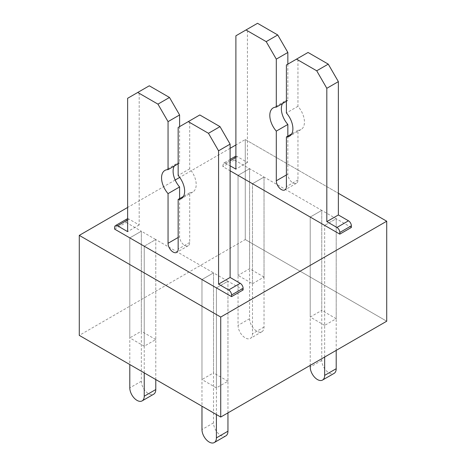 <?xml version="1.0" encoding="UTF-8"?>
<svg xmlns="http://www.w3.org/2000/svg" width="466" height="466" viewBox="0 0 466 466"><rect width="100%" height="100%" fill="white"/><g stroke="black" fill="none" stroke-linecap="round" stroke-linejoin="round"><path stroke-width="0.35" stroke-dasharray="2.33 1.75" d="M245.267 139.55L245.267 239.547L245.267 139.55L338.368 193.297L245.267 139.55L235.889 144.967M230.111 148.299L179.695 177.406M175.169 180.022L127.632 207.463M324.656 357.049L324.656 225.381L324.656 325.385L336.202 318.715L336.202 218.717L324.656 225.381L336.202 218.717L321.767 210.382L310.222 217.051L310.222 317.049L321.767 310.379L321.767 210.382L310.222 217.051L310.222 365.379M144.233 372.882L144.233 246.217L144.233 346.215L155.778 339.551L155.778 239.547L144.233 246.217L155.778 239.547L141.344 231.218L129.798 237.881L129.798 337.879L141.344 331.215L141.344 231.218L129.798 237.881L129.798 364.546M216.399 414.548L216.399 287.883L216.399 387.881L227.95 381.217L227.95 281.214L216.399 287.883L227.95 281.214L213.515 272.884L201.97 279.548L201.97 379.545L213.515 372.882L213.515 272.884L201.97 279.548L201.97 406.212M252.485 283.718L264.03 277.049L264.03 177.051L252.485 183.715L264.03 177.051L249.601 168.715L238.05 175.385L238.05 275.383L249.601 268.719L249.601 168.715L238.05 175.385L238.05 325.385A10.205 5.895 -120 0 0 242.506 335.654A10.205 5.895 -120 0 0 250.37 338.386A10.205 5.895 -120 0 0 252.485 333.714L252.485 183.715L252.485 283.718L238.05 275.383M245.267 239.547L386.716 321.214L245.267 239.547L79.284 335.38M336.202 318.715L321.767 310.379M324.656 325.385L310.222 317.049M264.03 277.049L249.601 268.719M227.95 381.217L213.515 372.882M216.399 387.881L201.97 379.545M155.778 339.551L141.344 331.215M144.233 346.215L129.798 337.879M235.289 156.43A4.083 2.359 -120 0 0 234.445 158.3L234.445 159.966L249.601 168.715L249.601 318.715A10.205 5.895 -120 0 0 254.052 328.984A10.205 5.895 -120 0 0 261.921 331.722A10.205 5.895 -120 0 0 264.03 327.05L264.03 177.051L321.767 210.382L321.767 360.381A10.205 5.895 -120 0 0 326.223 370.651A10.205 5.895 -120 0 0 334.087 373.388M351.358 227.466L336.202 218.717L336.202 350.38M287.848 136.124L287.848 174.133A7.147 4.124 -120 0 0 290.965 181.321A7.147 4.124 -120 0 0 296.475 183.237A7.147 4.124 -120 0 0 297.955 179.963L297.955 130.288A16.333 9.431 -120 0 0 301.065 129.525A16.333 9.431 -120 0 0 297.949 106.306L297.949 58.297L308.055 52.466M297.949 58.297L286.404 64.966M297.949 106.306L286.404 112.976M297.955 130.288L291.733 133.876M287.848 64.133L287.848 100.475L286.404 101.308M287.848 100.475A16.333 9.431 -120 0 0 284.738 101.239A16.333 9.431 -120 0 0 282.518 103.551M235.889 156.25A4.083 2.359 -120 0 1 237.328 156.634L247.434 162.465L247.434 29.131L257.535 23.3M247.434 29.131L235.889 35.8M247.434 162.465L235.889 169.135M230.111 160.799L225.783 163.298L230.111 165.797M225.783 163.298A4.083 2.359 -120 0 0 223.744 163.1A4.083 2.359 -120 0 0 222.894 164.97L222.894 166.636L230.111 170.801M234.445 159.966L222.894 166.636M155.778 379.545L155.778 239.547L213.515 272.884L213.515 422.883A10.205 5.895 -120 0 0 217.971 433.153A10.205 5.895 -120 0 0 225.835 435.885M243.106 289.963L227.95 281.214L227.95 412.882M179.596 198.621L179.596 236.629A7.147 4.124 -120 0 0 182.713 243.823A7.147 4.124 -120 0 0 188.217 245.733A7.147 4.124 -120 0 0 189.703 242.466L189.703 192.79A16.333 9.431 -120 0 0 192.813 192.021A16.333 9.431 -120 0 0 189.697 168.809L189.697 120.799L199.803 114.962M189.697 120.799L178.152 127.463M189.697 168.809L178.152 175.472M189.703 192.79L183.482 196.378M179.596 126.63L179.596 162.972L178.152 163.805M179.596 162.972A16.333 9.431 -120 0 0 176.486 163.735A16.333 9.431 -120 0 0 174.267 166.053M127.632 218.746A4.083 2.359 -120 0 1 129.076 219.131L139.183 224.967L139.183 91.633L149.283 85.796M139.183 91.633L127.632 98.297M139.183 224.967L127.632 231.631M127.037 218.933A4.083 2.359 -120 0 0 126.193 220.802L114.642 227.466M114.642 229.132L126.193 222.463L126.193 220.802M126.193 222.463L141.344 231.218L141.344 381.217A10.205 5.895 -120 0 0 145.8 391.487A10.205 5.895 -120 0 0 153.663 394.219M321.767 360.381L310.222 367.051M297.955 179.963L286.404 186.633M287.848 174.133L286.404 174.966M237.328 156.634L235.889 157.467M234.445 158.3L222.894 164.97M249.601 318.715L238.05 325.385M264.03 327.05L252.485 333.714M213.515 422.883L201.97 429.547M189.703 242.466L178.152 249.129M179.596 236.629L178.152 237.462M129.076 219.131L127.632 219.964M141.344 381.217L129.798 387.881M301.065 129.525L289.52 136.189M296.475 183.237L284.924 189.901M284.738 101.239L273.187 107.908M230.111 159.419L223.744 163.1M261.921 331.722L250.37 338.386M192.813 192.021L181.262 198.691M188.217 245.733L176.672 252.403M176.486 163.735L164.935 170.405"/><path stroke-width="0.7" d="M220.733 317.049L79.284 235.382L79.284 335.38L220.733 417.047L220.733 317.049L386.716 221.216L338.368 193.297L386.716 221.216L386.716 321.214L220.733 417.047M235.889 144.967L230.111 148.299M179.695 177.406L175.169 180.022M127.632 207.463L79.284 235.382M291.733 133.876L286.404 136.957A16.333 9.431 -120 0 0 289.52 136.189A16.333 9.431 -120 0 0 286.404 112.976L286.404 64.966L308.055 52.466L328.262 64.133L338.368 81.632L338.368 214.966L348.469 220.797A4.083 2.359 -120 0 1 351.358 225.8L351.358 227.466L339.807 234.13L230.111 170.801M231.555 296.632L114.642 229.132L114.642 227.466A4.083 2.359 -120 0 1 115.492 225.596A4.083 2.359 -120 0 1 117.531 225.8L127.632 231.631L127.632 98.297L137.738 92.466L157.945 104.134L168.051 121.632L168.051 169.641A16.333 9.431 -120 0 0 164.935 170.405A16.333 9.431 -120 0 0 168.051 193.623L168.051 243.299A7.147 4.124 -120 0 0 171.168 250.487A7.147 4.124 -120 0 0 176.672 252.403A7.147 4.124 -120 0 0 178.152 249.129L178.152 199.454A16.333 9.431 -120 0 0 181.262 198.691A16.333 9.431 -120 0 0 178.152 175.472L178.152 127.463L188.258 121.632L208.465 133.299L218.566 150.798L218.566 284.132L228.666 289.963A4.083 2.359 -120 0 1 231.555 294.966L231.555 296.632L243.106 289.963L243.106 288.297A4.083 2.359 -120 0 0 240.217 283.299L228.666 289.963M386.716 321.214L386.716 221.216M336.202 350.38L336.202 368.717A10.205 5.895 -120 0 1 334.087 373.388L322.542 380.052A10.205 5.895 -120 0 1 314.672 377.32A10.205 5.895 -120 0 1 310.222 367.051L310.222 365.379M322.542 380.052A10.205 5.895 -120 0 0 324.656 375.38L324.656 357.049M351.358 225.8L339.807 232.464L339.807 234.13M339.807 232.464A4.083 2.359 -120 0 0 336.924 227.466L326.817 221.63L338.368 214.966M338.368 81.632L326.817 88.301L326.817 221.63M328.262 64.133L316.717 70.797L326.817 88.301M296.51 59.135L316.717 70.797M282.518 103.551A16.333 9.431 -120 0 0 287.848 124.457L276.303 131.121L276.303 180.796A7.147 4.124 -120 0 0 279.419 187.99A7.147 4.124 -120 0 0 284.924 189.901A7.147 4.124 -120 0 0 286.404 186.633L286.404 136.957M287.848 124.457L287.848 136.124M286.404 101.308L276.303 107.139A16.333 9.431 -120 0 0 273.187 107.908A16.333 9.431 -120 0 0 276.303 131.121M230.111 165.797L235.889 169.135L235.889 35.8L257.535 23.3L277.742 34.967L287.848 52.466L287.848 64.133M287.848 52.466L276.303 59.135L276.303 107.139M277.742 34.967L266.197 41.631L276.303 59.135M245.99 29.964L266.197 41.631M235.889 156.25A4.083 2.359 -120 0 0 235.289 156.43L230.111 159.419M227.95 412.882L227.95 431.213A10.205 5.895 -120 0 1 225.835 435.885L214.29 442.554A10.205 5.895 -120 0 1 206.421 439.817A10.205 5.895 -120 0 1 201.97 429.547L201.97 406.212M214.29 442.554A10.205 5.895 -120 0 0 216.399 437.883L216.399 414.548M188.258 121.632L199.803 114.962L220.01 126.63L230.111 144.134L230.111 277.462L240.217 283.299M230.111 277.462L218.566 284.132M230.111 144.134L218.566 150.798M220.01 126.63L208.465 133.299M183.482 196.378L178.152 199.454M174.267 166.053A16.333 9.431 -120 0 0 179.596 186.953L179.596 198.621M179.596 186.953L168.051 193.623M178.152 163.805L168.051 169.641M137.738 92.466L149.283 85.796L169.49 97.464L179.596 114.968L179.596 126.63M179.596 114.968L168.051 121.632M169.49 97.464L157.945 104.134M127.632 218.746A4.083 2.359 -120 0 0 127.037 218.933L115.492 225.596M155.778 379.545L155.778 389.547A10.205 5.895 -120 0 1 153.663 394.219L142.118 400.888A10.205 5.895 -120 0 1 134.255 398.15A10.205 5.895 -120 0 1 129.798 387.881L129.798 364.546M142.118 400.888A10.205 5.895 -120 0 0 144.233 396.217L144.233 372.882M336.202 368.717L324.656 375.38M348.469 220.797L336.924 227.466M286.404 174.966L276.303 180.796M235.889 157.467L230.111 160.799M227.95 431.213L216.399 437.883M243.106 288.297L231.555 294.966M178.152 237.462L168.051 243.299M127.632 219.964L117.531 225.8M155.778 389.547L144.233 396.217"/></g></svg>
